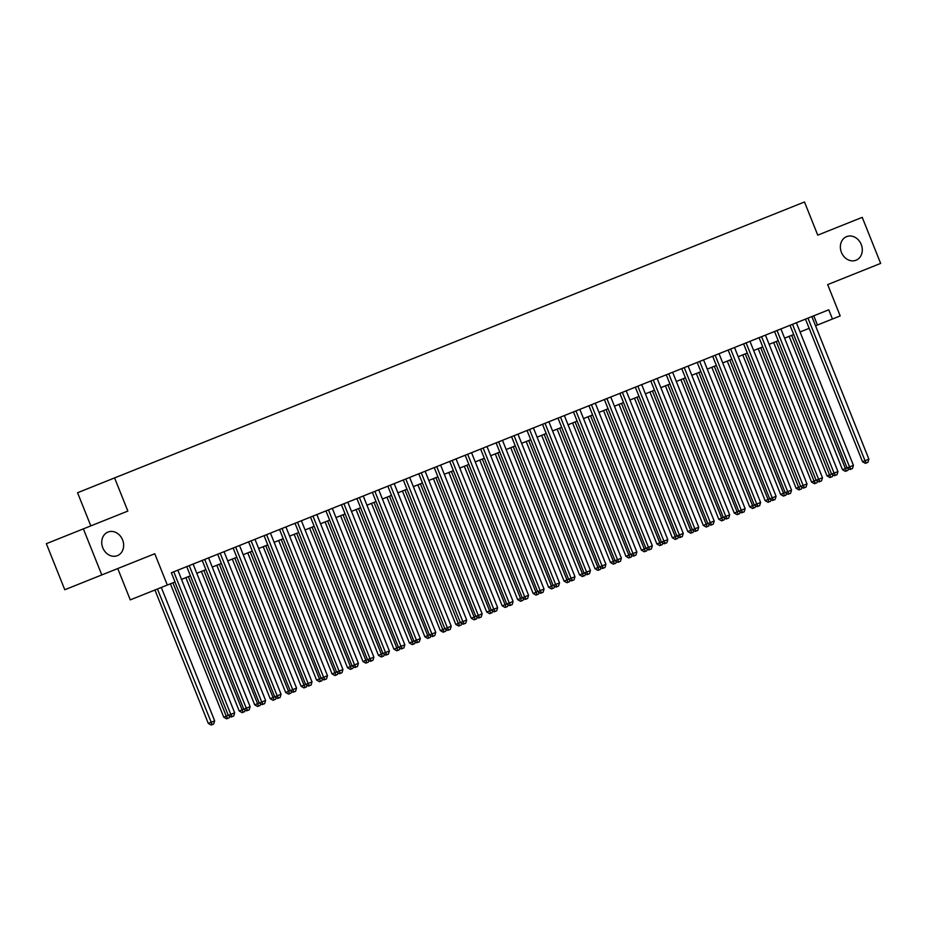 <?xml version="1.0" encoding="UTF-8"?>
<svg xmlns="http://www.w3.org/2000/svg" width="927" height="927" viewBox="0 0 927 927"><rect width="100%" height="100%" fill="white"/><g stroke="black" fill="none" stroke-linecap="round" stroke-linejoin="round"><path stroke-width="1.39" d="M122.596 539.896A12.7 10.66 -111.8 0 1 117.416 555.644A12.7 10.66 -111.8 0 1 102.793 547.811A12.7 10.66 -111.8 0 1 107.984 532.063A12.7 10.66 -111.8 0 1 122.596 539.896M861.229 244.461A12.7 10.66 -111.8 0 1 856.05 260.22A12.7 10.66 -111.8 0 1 841.426 252.387A12.7 10.66 -111.8 0 1 846.618 236.628A12.7 10.66 -111.8 0 1 861.229 244.461M117.752 568.552L130.278 599.873L175.041 581.959L171.356 572.759L828.773 309.803L832.458 319.015L840.198 315.922L827.672 284.601L880.65 263.407L862.226 217.347L817.753 235.145L804.497 201.982L114.589 477.915L77.555 492.735L90.823 525.887M83.372 528.865L46.35 543.685L64.774 589.734L101.796 574.925L83.372 528.865L127.845 511.078L114.589 477.915M180.348 569.155L184.033 567.683M195.817 562.967L199.502 561.495M211.286 556.779L214.971 555.308M226.744 550.592L230.441 549.12M242.214 544.416L245.898 542.932M257.683 538.228L261.368 536.745M273.152 532.04L276.837 530.557M288.621 525.852L292.306 524.369M304.091 519.665L307.776 518.193M319.56 513.477L323.245 512.005M335.029 507.289L338.714 505.818M350.499 501.101L354.184 499.63M365.968 494.914L369.653 493.442M381.437 488.726L385.122 487.254M396.907 482.538L400.591 481.067M412.376 476.351L416.061 474.879M427.845 470.163L431.53 468.691M443.315 463.975L446.999 462.503M458.784 457.787L462.469 456.316M474.253 451.6L477.938 450.128M489.723 445.412L493.407 443.94M505.192 439.236L508.877 437.753M520.661 433.048L524.346 431.565M536.119 426.86L539.815 425.377M551.588 420.673L555.273 419.189M567.057 414.485L570.742 413.013M582.527 408.297L586.212 406.826M597.996 402.109L601.681 400.638M613.465 395.922L617.15 394.45M628.935 389.734L632.62 388.262M644.404 383.546L648.089 382.075M659.873 377.359L663.558 375.887M675.343 371.171L679.027 369.699M690.812 364.983L694.497 363.511M706.281 358.795L709.966 357.324M721.751 352.608L725.435 351.136M737.22 346.42L740.905 344.948M752.689 340.232L756.374 338.761M768.159 334.056L771.843 332.573M783.628 327.868L787.313 326.385M799.097 321.681L802.782 320.197M172.909 582.816L226.258 716.2L234.67 712.84L177.845 570.163M167.312 585.053L154.774 553.743L101.796 574.925M815.54 325.783L832.458 319.015M181.321 579.456L190.417 575.818M196.791 573.268L205.887 569.63M212.26 567.081L221.356 563.442M227.729 560.893L236.825 557.254M243.198 554.705L252.295 551.067M258.668 548.517L267.764 544.879M274.137 542.33L283.233 538.691M289.606 536.142L298.703 532.504M305.076 529.954L314.172 526.316M320.545 523.767L329.641 520.128M336.003 517.579L345.111 513.94M351.472 511.391L360.58 507.753M366.941 505.203L376.049 501.565M382.411 499.016L391.518 495.377M397.88 492.84L406.988 489.189M413.349 486.652L422.457 483.002M428.819 480.464L437.915 476.826M444.288 474.276L453.384 470.638M459.757 468.089L468.853 464.45M475.227 461.901L484.323 458.262M490.696 455.713L499.792 452.075M506.165 449.525L515.261 445.887M521.634 443.338L530.731 439.699M537.104 437.15L546.2 433.512M552.573 430.962L561.669 427.324M568.042 424.775L577.139 421.136M583.512 418.587L592.608 414.948M598.981 412.399L608.077 408.761M614.45 406.211L623.547 402.573M629.92 400.024L639.016 396.385M645.377 393.836L654.485 390.197M660.847 387.66L669.954 384.01M676.316 381.472L685.424 377.822M691.785 375.284L700.893 371.646M707.255 369.097L716.362 365.458M722.724 362.909L731.832 359.27M738.193 356.721L747.289 353.083M753.663 350.533L762.759 346.895M769.132 344.346L778.228 340.707M784.601 338.158L793.697 334.52M800.071 331.97L809.167 328.332M813.767 315.806L817.452 325.018M805.482 319.12L862.516 461.716L865.018 460.719L807.985 318.123M868.889 459.166L867.939 462.33L866.386 462.944L865.018 460.719L868.889 459.166L811.855 316.57M866.386 462.944L865.389 463.349L862.516 461.716M789.155 336.339L842.504 469.722L847.058 467.903L790.013 325.307M791.658 335.331L846.374 470.951L845.378 471.356L842.504 469.722M848.425 468.68L847.927 470.337L846.374 470.951M850.916 469.132L849.549 466.907L853.419 465.354L852.469 468.517L849.92 469.537L847.058 467.903L849.549 466.907L792.515 324.311M796.386 322.758L853.419 465.354M776.189 341.518L829.538 474.914L834.08 473.094L777.046 330.487M837.95 471.542L837 474.705L835.447 475.319L834.08 473.094L837.95 471.542L780.916 328.946M835.447 475.319L834.451 475.725L831.589 474.091L774.543 331.495M760.719 347.706L814.068 481.101L818.622 479.282L761.577 336.675M822.481 477.729L821.531 480.893L819.989 481.507L818.622 479.282L822.481 477.729L765.447 335.134M819.989 481.507L818.981 481.913L816.119 480.279L759.074 337.683M745.25 353.894L798.599 487.278L803.153 485.47L746.108 342.863M807.011 483.917L806.061 487.081L804.52 487.695L803.153 485.47L807.011 483.917L749.978 341.321M804.52 487.695L803.512 488.1L800.65 486.466L743.616 343.871M773.686 342.526L827.035 475.91L829.538 474.914L830.905 477.138L829.908 477.544L827.035 475.91M832.956 474.867L832.458 476.524L830.905 477.138M758.216 348.714L811.565 482.098L814.068 481.101L815.436 483.326L814.439 483.732L811.565 482.098M817.487 481.055L816.988 482.712L815.436 483.326M742.747 354.902L796.096 488.286L798.599 487.278L799.966 489.514L798.97 489.919L796.096 488.286M802.017 487.243L801.519 488.9L799.966 489.514M727.278 361.09L780.627 494.473L785.181 492.654L728.147 350.058M729.781 360.082L784.497 495.702L783.5 496.107L780.627 494.473M786.548 493.431L786.05 495.088L784.497 495.702M789.051 493.882L787.683 491.658L791.542 490.105L790.592 493.268L788.043 494.288L785.181 492.654L787.683 491.658L730.638 349.05M734.508 347.509L791.542 490.105M711.809 367.266L765.157 500.661L769.711 498.842L712.678 356.246M714.311 366.269L769.028 501.889L768.031 502.283L765.157 500.661M771.079 499.618L770.58 501.275L769.028 501.889M773.582 500.07L772.214 497.834L776.073 496.293L775.123 499.456L772.573 500.476L769.711 498.842L772.214 497.834L715.181 355.238M719.039 353.697L776.073 496.293M696.339 373.454L749.7 506.849L754.242 505.03L697.208 362.434M698.842 372.457L753.558 508.077L752.562 508.471L749.7 506.849M755.609 505.806L755.111 507.451L753.558 508.077M758.112 506.258L756.745 504.021L760.603 502.48L759.653 505.644L757.104 506.652L754.242 505.03L756.745 504.021L699.711 361.426M703.57 359.885L760.603 502.48M680.87 379.641L734.23 513.037L738.773 511.217L681.739 368.622M683.373 378.645L738.089 514.265L737.092 514.659L734.23 513.037M740.14 511.994L739.642 513.639L738.089 514.265M742.643 512.446L741.276 510.209L745.134 508.668L744.184 511.82L742.643 512.446L741.635 512.84L738.773 511.217L741.276 510.209L684.242 367.613M688.101 366.072L745.134 508.668M665.401 385.829L718.761 519.224L723.303 517.405L666.27 374.798M667.903 384.832L722.631 520.453L721.623 520.847L718.761 519.224M724.671 518.181L724.172 519.827L722.631 520.453M727.174 518.633L725.806 516.397L729.676 514.856L728.715 518.008L727.174 518.633L726.165 519.027L723.303 517.405L725.806 516.397L668.773 373.801M672.631 372.26L729.676 514.856M649.931 392.017L703.292 525.4L707.834 523.593L650.8 380.985M652.434 391.02L707.162 526.64L706.154 527.034L703.292 525.4M709.201 524.369L708.703 526.015L707.162 526.64M711.704 524.821L710.337 522.585L714.207 521.044L713.245 524.195L711.704 524.821L710.708 525.215L707.834 523.593L710.337 522.585L653.303 379.989M657.162 378.448L714.207 521.044M634.474 398.204L687.822 531.588L692.365 529.78L635.331 387.173M636.965 397.208L691.693 532.828L690.685 533.222L687.822 531.588M693.732 530.557L693.234 532.202L691.693 532.828M696.235 531.009L694.868 528.772L698.738 527.231L697.776 530.383L696.235 531.009L695.238 531.403L692.365 529.78L694.868 528.772L637.834 386.177M641.704 384.624L698.738 527.231M619.004 404.392L672.353 537.776L676.895 535.957L619.862 393.361M621.507 403.396L676.223 539.016L675.215 539.41L672.353 537.776M678.263 536.745L677.764 538.39L676.223 539.016M680.766 537.197L679.398 534.96L683.269 533.419L682.307 536.571L680.766 537.197L679.769 537.59L676.895 535.957L679.398 534.96L622.365 392.364M626.235 390.812L683.269 533.419M603.535 410.58L656.884 543.964L661.426 542.144L604.392 399.549M606.038 409.583L660.754 545.203L659.746 545.597L656.884 543.964M662.793 542.932L662.295 544.578L660.754 545.203M665.296 543.384L663.929 541.148L667.799 539.607L666.849 542.758L665.296 543.384L664.3 543.778L661.426 542.144L663.929 541.148L606.895 398.552M610.766 396.999L667.799 539.607M588.066 416.768L641.414 550.151L645.957 548.332L588.923 405.736M590.569 415.771L645.285 551.38L644.277 551.785L641.414 550.151M647.324 549.108L646.826 550.765L645.285 551.38M649.827 549.572L648.46 547.336L652.33 545.794L651.38 548.946L649.827 549.572L648.83 549.966L645.957 548.332L648.46 547.336L591.426 404.74M595.296 403.187L652.33 545.794M572.596 422.955L625.945 556.339L630.487 554.52L573.454 411.924M575.099 421.959L629.815 557.567L628.807 557.973L625.945 556.339M631.855 555.296L631.357 556.953L629.815 557.567M634.358 555.748L632.99 553.523L636.861 551.971L635.91 555.134L633.361 556.154L630.487 554.52L632.99 553.523L575.957 410.928M579.827 409.375L636.861 551.971M557.127 429.143L610.476 562.527L615.018 560.708L557.984 418.112M559.63 428.147L614.346 563.755L613.35 564.161L610.476 562.527M616.385 561.484L615.887 563.141L614.346 563.755M618.888 561.936L617.521 559.711L621.391 558.158L620.441 561.322L617.892 562.341L615.018 560.708L617.521 559.711L560.487 417.115M564.358 415.563L621.391 558.158M541.658 435.331L595.007 568.715L599.549 566.895L542.515 424.299M544.161 434.334L598.877 569.943L597.88 570.348L595.007 568.715M600.916 567.672L600.418 569.329L598.877 569.943M603.419 568.124L602.052 565.899L605.922 564.346L604.972 567.509L602.423 568.529L599.549 566.895L602.052 565.899L545.018 423.303M548.888 421.75L605.922 564.346M526.188 441.519L579.537 574.902L584.08 573.083L527.046 430.487M528.691 440.51L583.407 576.13L582.411 576.536L579.537 574.902M585.447 573.859L584.949 575.516L583.407 576.13M587.95 574.311L586.582 572.086L590.453 570.534L589.502 573.697L586.953 574.717L584.08 573.083L586.582 572.086L529.549 429.491M533.419 427.938L590.453 570.534M510.719 447.706L564.068 581.09L568.61 579.271L511.577 436.675M513.222 446.698L567.938 582.318L566.942 582.724L564.068 581.09M569.989 580.047L569.491 581.704L567.938 582.318M572.48 580.499L571.113 578.274L574.983 576.721L574.033 579.885L571.484 580.905L568.61 579.271L571.113 578.274L514.079 435.678M517.95 434.126L574.983 576.721M495.25 453.894L548.599 587.278L553.141 585.458L496.107 442.863M497.753 452.886L552.469 588.506L551.472 588.912L548.599 587.278M554.52 586.235L554.022 587.892L552.469 588.506M557.011 586.687L555.644 584.462L559.514 582.909L558.564 586.073L556.015 587.092L553.141 585.458L555.644 584.462L498.61 441.855M502.48 440.313L559.514 582.909M479.78 460.082L533.129 593.465L537.672 591.646L480.638 449.05M482.283 459.074L537 594.694L536.003 595.099L533.129 593.465M539.05 592.423L538.552 594.08L537 594.694M541.542 592.874L540.174 590.65L544.045 589.097L543.095 592.26L540.545 593.28L537.672 591.646L540.174 590.65L483.141 448.042M487.011 446.501L544.045 589.097M464.311 466.269L517.66 599.653L522.214 597.834L465.169 455.238M466.814 465.261L521.53 600.881L520.534 601.287L517.66 599.653M523.581 598.61L523.083 600.267L521.53 600.881M526.072 599.062L524.705 596.837L528.575 595.285L527.625 598.448L525.076 599.468L522.214 597.834L524.705 596.837L467.671 454.23M471.542 452.689L528.575 595.285M448.842 472.457L502.191 605.841L506.745 604.022L449.699 461.426M451.345 471.449L506.061 607.069L505.064 607.463L502.191 605.841M508.112 604.798L507.614 606.455L506.061 607.069M510.615 605.25L509.236 603.013L513.106 601.472L512.156 604.636L509.607 605.655L506.745 604.022L509.236 603.013L452.202 460.418M456.072 458.877L513.106 601.472M433.373 478.633L486.721 612.029L491.275 610.209L434.242 467.614M435.875 477.637L490.592 613.257L489.595 613.651L486.721 612.029M492.643 610.986L492.144 612.631L490.592 613.257M495.145 611.438L493.778 609.201L497.637 607.66L496.687 610.823L494.137 611.843L491.275 610.209L493.778 609.201L436.733 466.605M440.603 465.064L497.637 607.66M417.903 484.821L471.252 618.216L475.806 616.397L418.772 473.801M420.406 483.824L475.122 619.445L474.126 619.839L471.252 618.216M477.173 617.173L476.675 618.819L475.122 619.445M479.676 617.625L478.309 615.389L482.167 613.848L481.217 617.011L478.668 618.019L475.806 616.397L478.309 615.389L421.264 472.793M425.134 471.252L482.167 613.848M404.937 490.012L458.286 623.396L462.84 621.577L405.806 478.981M466.698 620.036L465.748 623.187L464.207 623.813L462.84 621.577L466.698 620.036L409.664 477.44M464.207 623.813L463.199 624.207L460.337 622.585L403.303 479.977M389.467 496.2L442.816 629.584L447.37 627.764L390.337 485.169M451.229 626.223L450.279 629.375L448.738 630.001L447.37 627.764L451.229 626.223L394.195 483.627M448.738 630.001L447.729 630.395L444.867 628.773L387.834 486.165M402.434 491.009L455.783 624.404L458.286 623.396L459.653 625.632L458.656 626.026L455.783 624.404M461.704 623.361L461.206 625.007L459.653 625.632M386.965 497.196L440.313 630.58L442.816 629.584L444.184 631.82L443.187 632.214L440.313 630.58M446.235 629.549L445.736 631.194L444.184 631.82M371.495 503.384L424.856 636.768L429.398 634.96L372.364 492.353M373.998 502.388L428.714 638.008L427.718 638.402L424.856 636.768M430.765 635.737L430.267 637.382L428.714 638.008M433.268 636.189L431.901 633.952L435.76 632.411L434.809 635.563L433.268 636.189L432.26 636.582L429.398 634.96L431.901 633.952L374.867 491.356M378.726 489.815L435.76 632.411M356.026 509.572L409.386 642.956L413.929 641.136L356.895 498.541M358.529 508.575L413.257 644.195L412.248 644.589L409.386 642.956M415.296 641.924L414.798 643.57L413.257 644.195M417.799 642.376L416.432 640.14L420.302 638.599L419.34 641.751L417.799 642.376L416.791 642.77L413.929 641.136L416.432 640.14L359.398 497.544M363.257 495.991L420.302 638.599M340.557 515.76L393.917 649.143L398.459 647.324L341.426 504.728M343.06 514.763L397.787 650.383L396.779 650.777L393.917 649.143M399.827 648.112L399.328 649.757L397.787 650.383M402.33 648.564L400.962 646.328L404.832 644.786L403.871 647.938L402.33 648.564L401.321 648.958L398.459 647.324L400.962 646.328L343.929 503.732M347.787 502.179L404.832 644.786M325.099 521.947L378.448 655.331L382.99 653.512L325.956 510.916M327.59 520.951L382.318 656.559L381.31 656.965L378.448 655.331M384.357 654.3L383.859 655.945L382.318 656.559M386.86 654.752L385.493 652.515L389.363 650.974L388.401 654.126L386.86 654.752L385.864 655.146L382.99 653.512L385.493 652.515L328.459 509.92M332.318 508.367L389.363 650.974M309.63 528.135L362.978 661.519L367.521 659.7L310.487 517.104M312.121 527.139L366.849 662.747L365.841 663.153L362.978 661.519M368.888 660.476L368.39 662.133L366.849 662.747M371.391 660.939L370.024 658.703L373.894 657.15L372.932 660.314L371.391 660.939L370.394 661.333L367.521 659.7L370.024 658.703L312.99 516.107M316.86 514.555L373.894 657.15M294.16 534.323L347.509 667.707L352.051 665.887L295.018 523.292M296.663 533.326L351.379 668.935L350.371 669.34L347.509 667.707M353.419 666.664L352.92 668.321L351.379 668.935M355.922 667.116L354.554 664.891L358.425 663.338L357.463 666.501L354.925 667.521L352.051 665.887L354.554 664.891L297.521 522.295M301.391 520.742L358.425 663.338M278.691 540.511L332.04 673.894L336.582 672.075L279.548 529.479M281.194 539.514L335.91 675.123L334.902 675.528L332.04 673.894M337.949 672.851L337.451 674.508L335.91 675.123M340.452 673.303L339.085 671.078L342.955 669.526L342.005 672.689L339.456 673.709L336.582 672.075L339.085 671.078L282.051 528.483M285.922 526.93L342.955 669.526M263.222 546.698L316.57 680.082L321.113 678.263L264.079 535.667M265.725 545.69L320.441 681.31L319.433 681.716L316.57 680.082M322.48 679.039L321.982 680.696L320.441 681.31M324.983 679.491L323.616 677.266L327.486 675.713L326.536 678.877L323.987 679.897L321.113 678.263L323.616 677.266L266.582 534.67M270.452 533.118L327.486 675.713M247.752 552.886L301.101 686.27L305.643 684.45L248.61 541.855M250.255 551.878L304.971 687.498L303.963 687.904L301.101 686.27M307.011 685.227L306.513 686.884L304.971 687.498M309.514 685.679L308.146 683.454L312.017 681.901L311.066 685.065L308.517 686.084L305.643 684.45L308.146 683.454L251.113 540.858M254.983 539.305L312.017 681.901M232.283 559.074L285.632 692.457L290.174 690.638L233.14 548.042M234.786 558.066L289.502 693.686L288.506 694.091L285.632 692.457M291.541 691.415L291.043 693.072L289.502 693.686M294.044 691.866L292.677 689.642L296.547 688.089L295.597 691.252L293.048 692.272L290.174 690.638L292.677 689.642L235.643 547.034M239.514 545.493L296.547 688.089M216.814 565.261L270.163 698.645L274.705 696.826L217.671 554.23M219.317 564.253L274.033 699.873L273.036 700.279L270.163 698.645M276.072 697.602L275.574 699.259L274.033 699.873M278.575 698.054L277.208 695.829L281.078 694.277L280.128 697.44L277.579 698.46L274.705 696.826L277.208 695.829L220.174 553.222M224.044 551.681L281.078 694.277M201.344 571.449L254.693 704.833L259.236 703.014L202.202 560.418M203.847 570.441L258.563 706.061L257.567 706.467L254.693 704.833M260.603 703.79L260.116 705.447L258.563 706.061M263.106 704.242L261.738 702.017L265.609 700.464L264.659 703.628L262.109 704.647L259.236 703.014L261.738 702.017L204.705 559.41M208.575 557.869L265.609 700.464M185.875 577.637L239.224 711.021L243.766 709.201L186.733 566.606M188.378 576.629L243.094 712.249L242.098 712.643L239.224 711.021M245.145 709.978L244.647 711.635L243.094 712.249M247.636 710.43L246.269 708.193L250.139 706.652L249.189 709.815L246.64 710.835L243.766 709.201L246.269 708.193L189.235 565.597M193.106 564.056L250.139 706.652M170.406 583.813L223.755 717.208L226.258 716.2L227.625 718.437L226.628 718.831L223.755 717.208M229.676 716.165L229.178 717.811L227.625 718.437M234.67 712.84L233.72 716.003L232.167 716.617L230.8 714.381L173.766 571.785M232.167 716.617L231.171 717.023L228.297 715.389L174.948 582.005M154.936 590.001L208.285 723.396L214.658 720.847L161.31 587.463M157.439 589.004L212.156 724.624L211.159 725.018L208.285 723.396M214.658 720.847L213.708 723.999L212.156 724.624"/></g></svg>
